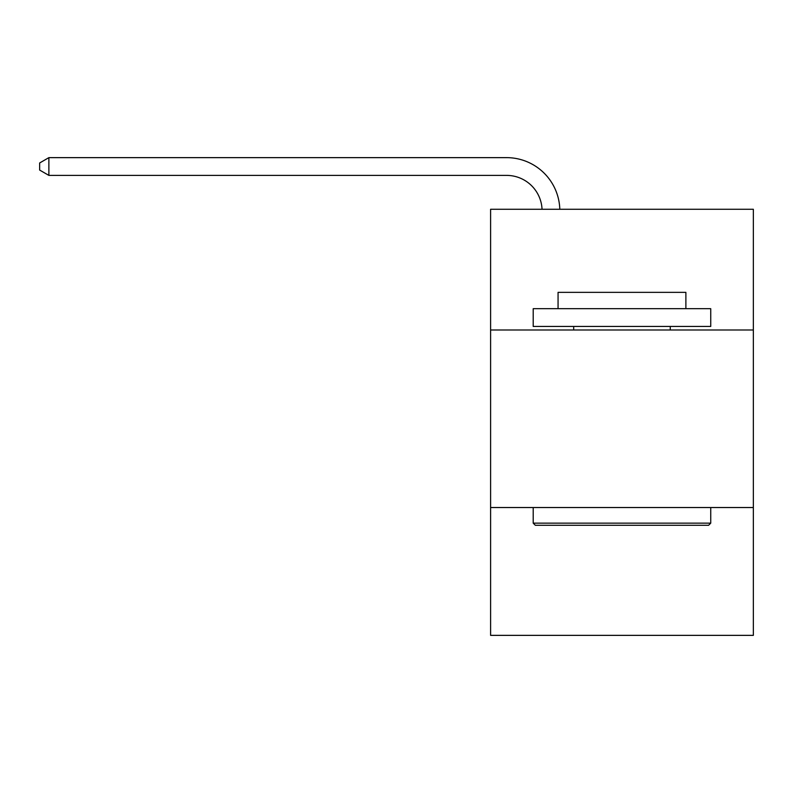<?xml version="1.0" encoding="UTF-8"?>
<svg xmlns="http://www.w3.org/2000/svg" width="793" height="793" viewBox="0 0 793 793"><rect width="100%" height="100%" fill="white"/><g stroke="black" fill="none" stroke-linecap="round" stroke-linejoin="round"><path stroke-width="1.19" d="M490.599 329.997L753.35 329.997L753.35 209.273L490.599 209.273L490.599 635.362L753.35 635.362L753.35 507.53L490.599 507.53M753.35 507.53L753.35 329.997M506.568 175.392A35.507 35.507 0 0 1 542.045 209.273A35.507 35.507 0 0 0 506.568 175.392A35.507 35.507 0 0 1 542.045 209.273A35.507 35.507 0 0 0 506.568 175.392A35.507 35.507 0 0 1 542.045 209.273A35.507 35.507 0 0 0 506.568 175.392A35.507 35.507 0 0 1 542.045 209.273A35.507 35.507 0 0 0 506.568 175.392A35.507 35.507 0 0 1 542.045 209.273A35.507 35.507 0 0 0 506.568 175.392A35.507 35.507 0 0 1 542.045 209.273A35.507 35.507 0 0 0 506.568 175.392A35.507 35.507 0 0 1 542.045 209.273A35.507 35.507 0 0 0 506.568 175.392A35.507 35.507 0 0 1 542.045 209.273A35.507 35.507 0 0 0 506.568 175.392A35.507 35.507 0 0 1 542.045 209.273A35.507 35.507 0 0 0 506.568 175.392A35.507 35.507 0 0 1 542.045 209.273A35.507 35.507 0 0 0 506.568 175.392A35.507 35.507 0 0 1 542.045 209.273A35.507 35.507 0 0 0 506.568 175.392A35.507 35.507 0 0 1 542.045 209.273A35.507 35.507 0 0 0 506.568 175.392A35.507 35.507 0 0 1 542.045 209.273A35.507 35.507 0 0 0 506.568 175.392L48.879 175.392L39.65 170.069L39.65 162.971L48.879 157.638L506.568 157.638A53.26 53.26 0 0 1 559.808 209.273M535.334 525.283L533.203 523.152L710.736 523.152L708.615 525.283L535.334 525.283M710.736 308.685L710.736 326.448L533.203 326.448L533.203 308.685L710.736 308.685M558.064 308.685L558.064 292.359L685.886 292.359L685.886 308.685M710.736 507.53L710.736 523.152M533.203 507.53L533.203 523.152M670.263 326.448L670.263 329.997M573.686 326.448L573.686 329.997M48.879 175.392L48.879 157.638L506.568 157.638"/></g></svg>
